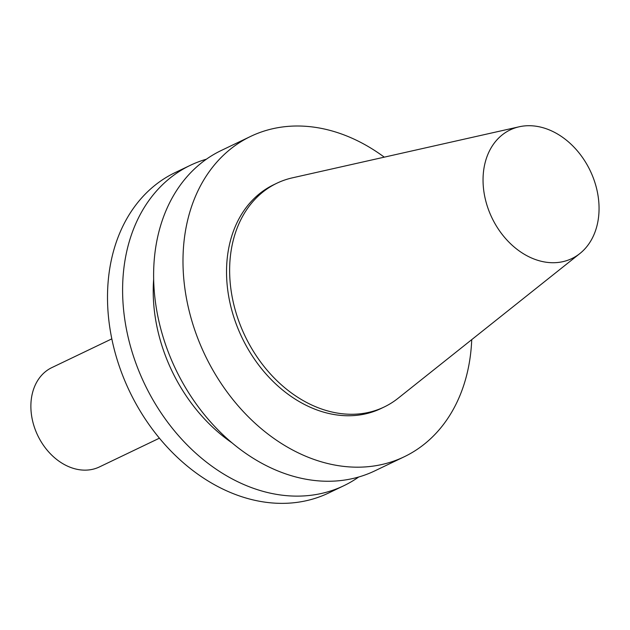 <?xml version="1.0" encoding="UTF-8"?>
<svg xmlns="http://www.w3.org/2000/svg" width="630" height="630" viewBox="0 0 630 630"><rect width="100%" height="100%" fill="white"/><g stroke="black" fill="none" stroke-linecap="round" stroke-linejoin="round"><path stroke-width="0.94" d="M159.421 438.181L99.453 466.924A55.07 42.06 -115.6 0 1 37.721 435.44A55.07 42.06 -115.6 0 1 51.849 367.605L111.817 338.861M592.917 176.943A71.34 54.487 -115.6 0 1 579.899 253.52A71.34 54.487 -115.6 0 1 491.912 217.767A71.34 54.487 -115.6 0 1 519.159 126.787A71.34 54.487 -115.6 0 1 592.917 176.943M579.899 253.52L398.105 398.262A124.086 94.776 -115.6 0 1 384.158 407.004A124.086 94.776 -115.6 0 1 245.062 336.073A124.086 94.776 -115.6 0 1 276.901 183.212A124.086 94.776 -115.6 0 1 292.454 177.825L519.159 126.787M384.158 407.004L381.055 408.492A124.086 94.776 -115.6 0 1 241.959 337.554A124.086 94.776 -115.6 0 1 273.798 184.7L276.901 183.212M471.728 339.641A177.644 135.686 -115.6 0 1 404.2 456.789A177.644 135.686 -115.6 0 1 205.073 355.233A177.644 135.686 -115.6 0 1 250.653 136.403A177.644 135.686 -115.6 0 1 384.268 157.154M404.2 456.789L374.834 470.862A177.644 135.686 -115.6 0 1 175.707 369.314A177.644 135.686 -115.6 0 1 221.287 150.476L250.653 136.403M232.123 442.937A150.995 115.329 -115.6 0 1 153.657 279.216M358.706 477.005A177.644 135.686 -115.6 0 1 343.815 485.73A177.644 135.686 -115.6 0 1 144.687 384.174A177.644 135.686 -115.6 0 1 190.268 165.344A177.644 135.686 -115.6 0 1 206.396 159.201M343.815 485.73L328.718 492.967A177.644 135.686 -115.6 0 1 129.591 391.411A177.644 135.686 -115.6 0 1 175.171 172.573L190.268 165.344"/></g></svg>
